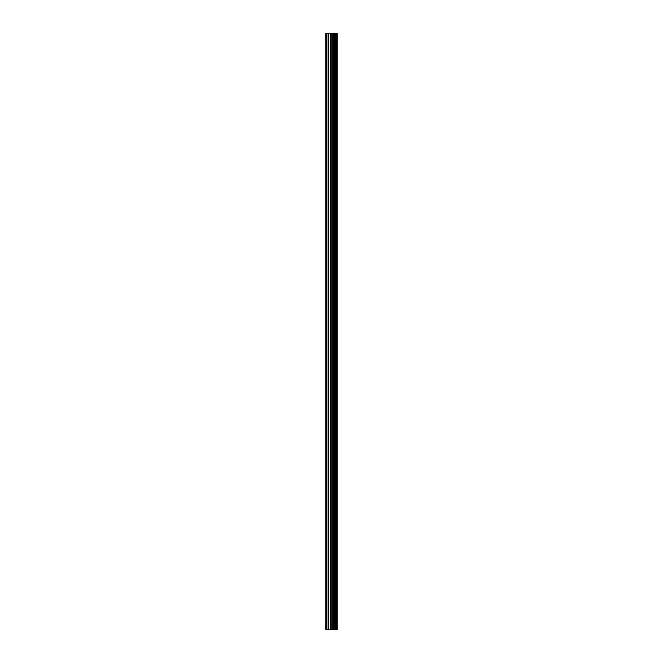 <?xml version="1.0" encoding="UTF-8"?>
<svg xmlns="http://www.w3.org/2000/svg" width="663" height="663" viewBox="0 0 663 663"><rect width="100%" height="100%" fill="white"/><g stroke="black" fill="none" stroke-linecap="round" stroke-linejoin="round"><path stroke-width="0.99" d="M330.166 629.85L337.119 629.85L337.119 33.15L325.881 33.15L325.881 629.85L330.166 629.85L330.166 33.15M336.696 629.85L336.696 33.15M332.287 629.85L332.287 33.15M332.138 629.85L332.138 33.15M326.527 629.85L326.527 33.15M336.912 629.85L336.912 33.15M335.652 629.85L335.652 33.15M335.577 629.85L335.577 33.15M335.105 629.85L335.105 33.15M334.923 629.85L334.923 33.15M334.053 629.85L334.053 33.15M333.87 629.85L333.87 33.15M333.398 629.85L333.398 33.15M333.323 629.85L333.323 33.15M332.047 629.85L332.047 33.15M331.807 629.85L331.807 33.15M330.406 629.85L330.406 33.15M328.334 629.85L328.334 33.15M328.086 629.85L328.086 33.15"/></g></svg>
